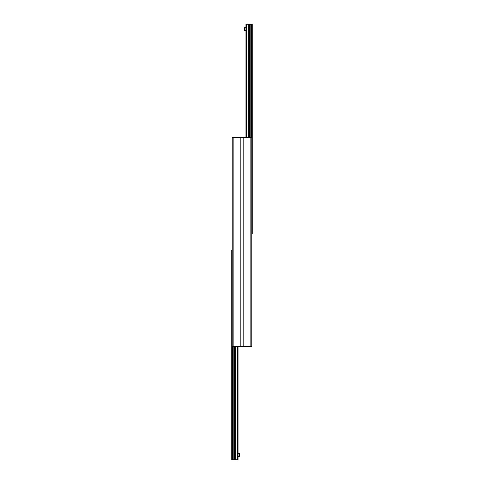 <?xml version="1.0" encoding="UTF-8"?>
<svg xmlns="http://www.w3.org/2000/svg" width="484" height="484" viewBox="0 0 484 484"><rect width="100%" height="100%" fill="white"/><g stroke="black" fill="none" stroke-linecap="round" stroke-linejoin="round"><path stroke-width="0.73" d="M232.229 346.713L232.229 137.287L242 137.287L242 346.713L251.771 346.713L251.771 137.287L242 137.287L242 346.713L232.229 346.713L232.229 459.8L238.043 459.8L238.043 346.713M232.229 250.379L231.763 250.379L231.763 459.8L232.229 459.8M235.702 346.713L235.702 459.8L235.69 346.713M251.771 233.621L252.237 233.621L252.237 24.2L245.957 24.2L245.957 137.287M248.298 137.287L248.298 24.2L248.31 137.287M245.957 30.48L244.559 30.48L244.559 27.691L245.957 27.691M238.043 453.52L239.441 453.52L239.441 456.309L238.043 456.309M243.162 137.287L243.162 346.713M250.845 137.287L250.845 346.713M240.838 137.287L240.838 346.713M233.155 137.287L233.155 346.713M232.925 346.713L232.925 459.8M233.191 346.713L233.191 459.8M234.613 346.713L234.613 459.8M234.8 346.713L234.8 459.8L234.813 346.713M235.889 346.713L235.889 459.8M237.311 346.713L237.311 459.8M251.771 137.287L251.771 24.2M251.075 137.287L251.075 24.2M250.809 137.287L250.809 24.2M249.387 137.287L249.387 24.2M249.199 137.287L249.199 24.2L249.187 137.287M248.111 137.287L248.111 24.2M246.689 137.287L246.689 24.2"/></g></svg>
